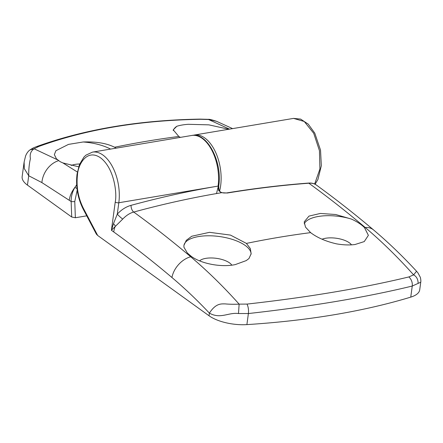 <?xml version="1.0" encoding="UTF-8"?>
<svg xmlns="http://www.w3.org/2000/svg" width="443" height="443" viewBox="0 0 443 443"><rect width="100%" height="100%" fill="white"/><g stroke="black" fill="none" stroke-linecap="round" stroke-linejoin="round"><path stroke-width="0.66" d="M71.162 165.483A17.194 6.994 -172.3 0 1 75.138 164.381A17.194 6.994 -172.3 0 1 79.696 163.988M78.66 166.801L62.884 162.924L60.154 161.684L56.372 158.727L54.356 154.646L55.896 150.709L68.488 144.396L83.151 141.987A33.867 13.777 -172.3 0 1 110.584 149.086M180.395 137.374L178.795 136.472L173.235 129.821L176.84 126.272C179.808 125.303 183.624 124.644 188.286 124.3L208.852 124.854L228.798 129.251M173.23 130.552A33.867 13.777 -172.3 0 1 176.84 126.272M86.734 215.841L75.36 217.746L74.767 201.515A2.603 0.498 177.9 0 1 71.146 201.521L41.891 182.588L28.723 175.755L24.299 168.633L24.121 162.049L22.15 176.619A31.259 12.714 -172.3 0 0 27.455 185.113L28.723 175.755C28.662 169.254 29.232 163.556 30.429 158.66C29.592 154.291 30.822 150.997 34.105 148.782L38.857 146.445C85.87 129.35 139.816 120.302 200.701 119.294L208.564 119.516L229.485 129.14M27.455 185.113L71.711 217.02L75.36 217.746M232.597 128.614L216.66 121.354L208.404 119.344C209.212 119.128 211.964 119.798 216.66 121.354L216.66 121.354M199.943 119.117L200.701 119.294M208.398 119.339L200.02 119.112C139.036 120.125 84.563 129.278 36.614 146.583L38.857 146.445M29.969 149.933L30.102 149.839C29.598 150.133 27.239 151.788 25.567 156.014L24.121 162.055M36.647 146.567C32.887 148.123 34.344 147.242 30.124 149.823L34.105 148.782L57.507 159.801M69.274 200.17C69.806 195.939 71.666 191.697 74.861 187.455L76.661 184.814M76.982 188.496L74.861 187.455C72.325 191.83 71.085 196.515 71.146 201.521L71.711 217.02M83.151 141.987C96.137 141.505 106.619 143.255 114.599 147.242L116.127 148.156M416.542 271.232L417.91 272.844L420.346 277.34C420.844 279.572 420.977 281.194 420.745 282.197L412.25 286.051C389.247 291.632 363.83 296.771 335.993 301.461C308.106 306.119 278.902 310.144 248.39 313.544L238.495 313.533C228.455 312.177 220.553 319.386 209.395 313.123C215.907 303.078 221.234 303.931 225 303.881C229.131 304.28 233.838 304.363 239.131 304.142C223.521 286.665 207.379 270.872 190.7 256.763A20.843 14.525 130.2 0 0 171.939 277.512C184.753 288.349 197.24 300.221 209.395 313.123L209.041 315.765L97.693 235.488L83.328 208.199C78.118 197.711 76.168 186.592 77.481 174.847C77.935 165.333 86.474 148.139 100.5 157.797C114.41 168.285 117.201 193.641 115.23 202.063L111.414 230.282L113.474 223.698L117.279 214.13A5.211 0.576 -137.4 0 0 122.717 219.086L111.414 230.282L113.735 231.955C133.31 246.07 152.708 261.254 171.939 277.512M420.745 282.197L419.72 289.805A31.259 12.714 -172.3 0 1 410.755 297.12A521.012 211.926 -172.3 0 1 334.199 314.74A521.012 211.926 -172.3 0 1 246.895 324.608A31.259 12.714 -172.3 0 1 209.041 315.765M322.028 239.209A17.194 6.994 -172.3 0 1 325.638 238.251A17.194 6.994 -172.3 0 1 351.482 244.852M199.588 260.849A17.194 6.994 -172.3 0 1 205.84 258.352A17.194 6.994 -172.3 0 1 231.822 265.158M304.225 223.798A33.867 13.777 -172.3 0 1 318.39 216.461A33.867 13.777 -172.3 0 1 351.426 219.075C356.986 221.622 361.322 224.446 364.423 227.53L368.388 235.327L364.251 241.585L355.004 244.519C349.549 245.245 343.397 245.029 336.547 243.866C325.871 241.413 317.227 237.669 310.621 232.63L305.515 227.148L304.197 221.893L308.976 216.106L320.378 213.443L335.716 214.523L351.426 219.075M183.917 245.522A33.867 13.777 -172.3 0 1 198.586 236.556A33.867 13.777 -172.3 0 1 233.544 239.785A33.867 13.777 -172.3 0 1 251.065 254.265M248.955 258.557L246.192 260.617L235.2 264.615C221.273 267.533 201.643 263.834 191.509 256.541L187.367 253.014L183.906 247.177L183.945 245.295L186.309 240.311L191.758 236.241L209.545 232.326L230.471 235.095L246.397 243.406L250.289 248.501L251.153 253.734L248.955 258.557M191.73 135.469A36.47 20.195 80.5 0 1 218.083 186.093C189.211 190.988 160.2 197.406 131.05 205.342C125.995 206.77 121.404 209.7 117.279 214.13L118.818 202.75A36.47 20.195 -99.5 0 0 92.46 152.126L85.942 155.155L83.954 157.055L79.496 164.48L77.038 174.138C75.637 186.437 77.675 198.071 83.162 209.057L96.364 234.131L97.693 235.488M191.509 256.541A1079.536 784.365 125.8 0 0 190.7 256.763C171.873 240.842 152.885 225.941 133.736 212.059C129.949 213.044 126.277 215.387 122.717 219.086M238.495 313.533L239.131 304.142L247.022 304.086C248.313 306.833 248.767 309.984 248.39 313.544L246.895 324.608M410.755 297.12L412.25 286.051C412.583 282.429 411.453 279.389 408.872 276.93C362.579 288.127 308.627 297.181 247.022 304.086M418.126 283.398C418.103 279.378 416.597 276.537 413.607 274.87L408.872 276.93M373.654 230.011C354.699 213.986 335.567 198.973 316.247 184.958L316.308 185.008C314.275 183.579 311.783 182.981 308.837 183.214C327.781 196.98 346.576 211.732 365.204 227.486A20.843 14.525 130.2 0 1 373.654 230.011C388.323 242.415 402.621 256.159 416.547 271.238L413.607 274.87C398.013 257.389 381.877 241.596 365.204 227.486A1079.536 784.365 125.8 0 0 364.423 227.53M227.342 193.021L221.605 192.694A1.562 0.354 -76.2 0 1 221.782 192.589C223.034 192.998 224.734 193.104 226.888 192.893L226.888 192.893A1.562 0.869 80.7 0 1 227.342 193.021C255.024 188.496 282.185 185.229 308.837 183.214A1.562 0.952 -94.3 0 0 308.4 183.086L308.4 183.086C311.601 182.843 314.214 183.468 316.241 184.958M115.23 202.063A2.603 1.058 -172.3 0 0 118.818 202.75L218.083 186.093L218.72 190.689A1.562 0.521 -23.1 0 1 219.479 190.822L219.479 190.822C220.52 192.14 219.423 191.592 221.782 192.589L221.782 192.589M218.72 190.689L221.605 192.694A1083.174 787.006 125.8 0 0 133.736 212.059A5.211 2.664 -105.2 0 1 131.05 205.342M315.078 184.244L317.908 179.537L321.325 165.748L320.533 150.155L314.774 133.127L308.206 124.095L300.598 119.089L293.548 118.392L304.252 121.487L313.716 133.282L319.442 150.659L319.912 169.01L314.635 184.033M219.595 191.06A36.47 20.195 -99.5 0 0 220.647 185.667A36.47 20.195 -99.5 0 0 194.289 135.043L193.015 135.325M74.767 201.515L77.198 190.152M218.382 186.021L216.511 193.563M41.891 182.588A20.843 15.798 -60.1 0 1 58.62 160.671M77.37 172.022L62.884 162.924M114.599 147.242A1080.937 785.378 -54.2 0 1 178.795 136.472M113.474 223.698A5.211 2.669 41.4 0 1 115.291 226.157A20.843 15.14 125.8 0 0 113.735 231.955M83.162 209.057A2.603 1.107 -27.8 0 1 83.328 208.199M92.46 152.126L191.719 135.475C207.219 131.964 222.552 162.171 218.759 185.678A1.562 0.637 7.7 0 1 218.083 186.099A1.562 0.637 7.7 0 0 218.759 185.678A1.562 0.637 7.7 0 0 218.759 185.678L218.759 185.678C218.643 188.031 218.881 189.742 219.479 190.822M310.621 232.63A1079.536 784.365 125.8 0 0 246.397 243.406M293.554 118.392L194.289 135.043M226.888 192.893C254.57 188.369 281.742 185.102 308.4 183.086"/></g></svg>
